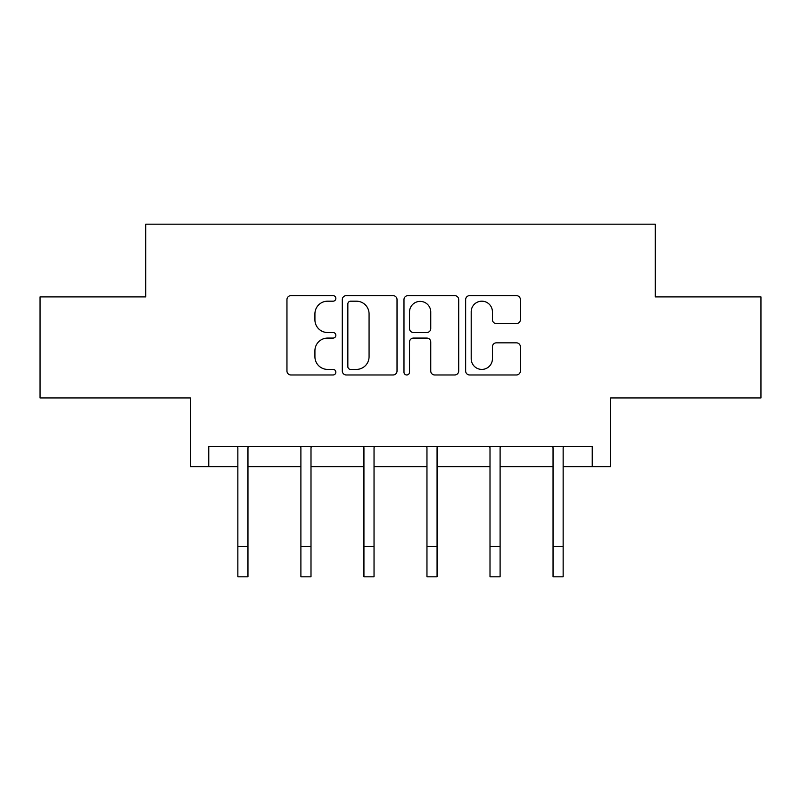 <?xml version="1.0" encoding="UTF-8"?>
<svg xmlns="http://www.w3.org/2000/svg" width="801" height="801" viewBox="0 0 801 801"><rect width="100%" height="100%" fill="white"/><g stroke="black" fill="none" stroke-linecap="round" stroke-linejoin="round"><path stroke-width="1.2" d="M335.849 298.413A2.773 2.773 0 0 0 333.066 295.639L290.923 295.639A3.965 3.965 0 0 0 286.958 299.604L286.958 370.993A3.965 3.965 0 0 0 290.923 374.968L333.066 374.968A2.773 2.773 0 0 0 335.849 372.185A2.773 2.773 0 0 0 333.066 369.411L327.619 369.411A12.696 12.696 0 0 1 314.923 356.715L314.923 350.768A12.696 12.696 0 0 1 327.619 338.072L333.066 338.072A2.773 2.773 0 0 0 335.849 335.299A2.773 2.773 0 0 0 333.066 332.525L327.619 332.525A12.696 12.696 0 0 1 314.923 319.829L314.923 313.882A12.696 12.696 0 0 1 327.619 301.186L333.066 301.186A2.773 2.773 0 0 0 335.849 298.413M208.761 466.633L208.761 446.427L592.239 446.427L592.239 466.633L610.632 466.633L610.632 397.937L760.95 397.937L760.95 296.911L655.278 296.911L655.278 224.17L145.722 224.17L145.722 296.911L40.05 296.911L40.05 397.937L190.368 397.937L190.368 466.633L237.857 466.633M516.415 323.594A3.965 3.965 0 0 0 520.39 319.629L520.39 299.604A3.965 3.965 0 0 0 516.415 295.639L469.616 295.639A3.965 3.965 0 0 0 465.651 299.604L465.651 370.993A3.965 3.965 0 0 0 469.616 374.968L516.415 374.968A3.965 3.965 0 0 0 520.39 370.993L520.39 346.803A3.965 3.965 0 0 0 516.415 342.838L496.39 342.838A3.965 3.965 0 0 0 492.425 346.803L492.425 358.798A10.613 10.613 0 0 1 481.812 369.411A10.613 10.613 0 0 1 471.198 358.798L471.198 311.799A10.613 10.613 0 0 1 481.812 301.186A10.613 10.613 0 0 1 492.425 311.799L492.425 319.629A3.965 3.965 0 0 0 496.39 323.594L516.415 323.594M397.026 299.604A3.965 3.965 0 0 0 393.061 295.639L346.262 295.639A3.965 3.965 0 0 0 342.297 299.604L342.297 370.993A3.965 3.965 0 0 0 346.262 374.968L393.061 374.968A3.965 3.965 0 0 0 397.026 370.993L397.026 299.604M407.939 295.639L454.738 295.639A3.965 3.965 0 0 1 458.703 299.604L458.703 370.993A3.965 3.965 0 0 1 454.738 374.968L434.713 374.968A3.965 3.965 0 0 1 430.748 370.993L430.748 342.047A3.965 3.965 0 0 0 426.773 338.072L413.486 338.072A3.965 3.965 0 0 0 409.521 342.047L409.521 372.185A2.773 2.773 0 0 1 406.748 374.968A2.773 2.773 0 0 1 403.974 372.185L403.974 299.604A3.965 3.965 0 0 1 407.939 295.639M247.96 466.633L300.896 466.633M310.998 466.633L363.934 466.633M374.037 466.633L426.963 466.633M437.066 466.633L490.002 466.633M500.104 466.633L553.04 466.633M563.143 466.633L592.239 466.633M350.618 301.186A2.773 2.773 0 0 0 347.844 303.969L347.844 366.638A2.773 2.773 0 0 0 350.618 369.411L356.375 369.411A12.696 12.696 0 0 0 369.071 356.715L369.071 313.882A12.696 12.696 0 0 0 356.375 301.186L350.618 301.186M430.748 312A10.613 10.613 0 0 0 420.135 301.386A10.613 10.613 0 0 0 409.521 312L409.521 328.56A3.965 3.965 0 0 0 413.486 332.525L426.773 332.525A3.965 3.965 0 0 0 430.748 328.56L430.748 312M237.336 446.427L237.857 447.689L237.857 546.522L247.96 546.522L247.96 447.689L248.47 446.427M237.857 546.522L237.857 576.83L247.96 576.83L247.96 546.522M300.375 446.427L300.896 447.689L300.896 546.522L310.998 546.522L310.998 447.689L311.509 446.427M300.896 546.522L300.896 576.83L310.998 576.83L310.998 546.522M363.414 446.427L363.934 447.689L363.934 546.522L374.037 546.522L374.037 447.689L374.548 446.427M363.934 546.522L363.934 576.83L374.037 576.83L374.037 546.522M426.452 446.427L426.963 447.689L426.963 546.522L437.066 546.522L437.066 447.689L437.586 446.427M426.963 546.522L426.963 576.83L437.066 576.83L437.066 546.522M489.491 446.427L490.002 447.689L490.002 546.522L500.104 546.522L500.104 447.689L500.625 446.427M490.002 546.522L490.002 576.83L500.104 576.83L500.104 546.522M552.53 446.427L553.04 447.689L553.04 546.522L563.143 546.522L563.143 447.689L563.664 446.427M553.04 546.522L553.04 576.83L563.143 576.83L563.143 546.522"/></g></svg>
